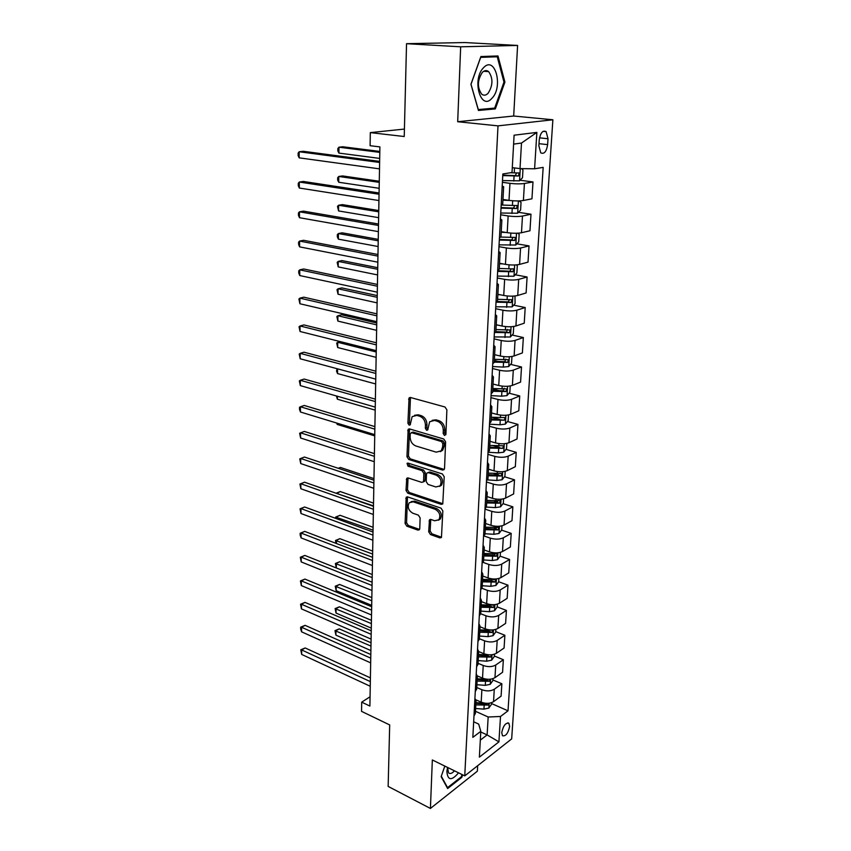 <?xml version="1.0" encoding="UTF-8"?>
<svg xmlns="http://www.w3.org/2000/svg" width="851" height="851" viewBox="0 0 851 851"><rect width="100%" height="100%" fill="white"/><g stroke="black" fill="none" stroke-linecap="round" stroke-linejoin="round"><path stroke-width="1.28" d="M444.477 435.478L445.903 434.287L446.881 409.852L445.009 407.001L410.512 397.502L409.076 397.896L407.906 423.213L409.161 425.16L410.171 424.883L412.15 416.639L416.809 415.394L419.639 416.203C423.298 417.692 425.234 420.681 425.457 425.192L425.351 428.298L426.628 430.266L427.681 429.978L429.659 421.756L434.51 420.437L437.393 421.266C441.137 422.777 443.105 425.808 443.307 430.351L443.19 433.489L444.477 435.478M509.621 726.488L508.898 723.307C505.654 722.563 503.271 725.648 501.75 732.573L502.462 735.732C505.717 736.455 508.1 733.381 509.621 726.488M428.691 531.779L430.468 534.566L439.871 537.896L441.446 537.524L442.839 510.972L441.041 508.153L407.661 496.92L406.204 497.271L405.087 523.429L406.831 526.173L417.873 530.099L419.383 529.737L419.766 528.631L420.117 517.897L418.362 515.132L412.831 513.227C408.416 510.494 407.214 507.005 409.225 502.75L413.182 501.803L435.127 509.238C439.605 511.951 440.861 515.451 438.882 519.759L434.691 520.78L431.01 519.504L429.468 519.876L428.691 531.779L430.138 531.035L431.914 533.811L441.307 537.141L439.871 537.896M460.668 46.805L457.689 121.725L513.685 116.023L517.599 45.443L460.668 46.805L406.533 43.688L404.236 136.522L370.302 132.618L370.111 145.702L379.897 146.904L369.898 706.053L361.696 702.149L361.558 711.362L389.684 724.935L388.152 786.42L430.415 808.45L477.368 771.176L477.666 765.698M457.689 121.725L498.005 125.863L464.752 775.878L432.34 759.954L430.415 808.45M442.531 470.06L444.105 469.656L444.541 468.433L445.605 441.85L443.754 439.01L409.608 428.947L408.172 429.329L406.959 456.7L408.735 459.466L442.531 470.06L443.999 469.39L410.225 458.827L408.735 459.466M444.211 476.783L442.765 503.952L441.19 504.345L407.778 493.165L406.012 490.421L406.746 478.336L408.203 477.975L421.66 482.347L423.17 481.974L423.596 480.772L423.841 473.433L422.053 470.646L407.991 466.178L407.055 463.38L408.076 463.125L442.382 473.954L444.211 476.783M406.533 43.688L464.859 42.55L517.599 45.443M539.247 139.904L538.874 145.84L540.747 152.861C544.193 154.393 546.48 151.648 547.629 144.627L548.012 138.745L546.119 131.628C542.683 130.097 540.385 132.852 539.247 139.904M498.005 125.863L552.873 119.778L511.674 738.891L464.752 775.878M536.864 132.405L534.598 168.785L520.014 168.615L521.493 143.053L536.864 132.405L514.1 135.203L512.025 172.487L502.835 173.987L472.837 737.36L480.804 731.339L478.666 724.073L473.667 721.786M491.495 703.522L508.015 710.819L543.172 167.381L534.598 168.785M508.015 710.819L500.505 716.478L498.92 741.87L479.368 757.135L480.804 731.339M513.685 116.023L552.873 119.778M370.057 696.788L361.696 702.149M404.416 129.075L370.302 132.618M521.493 143.053L513.61 144.106M520.014 168.615L512.291 167.647M480.772 731.998L487.123 734.924L488.166 716.999L475.486 711.287M492.889 679.938L501.867 683.778L501.101 696.139L493.537 701.681C490.016 703.734 485.91 703.894 481.187 702.171L475.9 699.83M501.867 683.778L494.271 689.246C490.75 691.267 486.612 691.427 481.879 689.725L476.762 687.491M494.303 655.983L503.356 659.727L502.579 672.279L494.963 677.673C491.431 679.662 487.283 679.821 482.528 678.141L477.358 675.928M503.356 659.727L495.718 665.035C492.165 666.993 488.006 667.141 483.23 665.482L478.06 663.312M495.739 631.633L504.877 635.272L504.079 648.037L496.42 653.27C492.857 655.206 488.676 655.355 483.879 653.706L478.698 651.568M504.877 635.272L497.186 640.42C493.612 642.324 489.41 642.473 484.591 640.846L479.379 638.739M497.197 606.891L506.419 610.433L505.611 623.4L497.899 628.463C494.314 630.336 490.091 630.474 485.251 628.878L480.028 626.793M506.419 610.433L498.675 615.401C495.08 617.241 490.846 617.379 485.974 615.805L480.73 613.752M498.675 581.744L507.983 585.169L507.164 598.359L499.399 603.253C495.782 605.061 491.538 605.189 486.655 603.636L481.379 601.614M507.983 585.169L500.186 589.977C496.569 591.743 492.303 591.87 487.389 590.349L481.996 588.318M500.133 556.16L509.579 559.49L508.749 572.893L500.931 577.616C497.292 579.361 493.006 579.478 488.08 577.978L482.751 576.01M509.579 559.49L501.728 564.107C498.08 565.819 493.782 565.936 488.825 564.458L483.091 562.383M501.569 530.13L511.196 533.375L510.355 547.012L502.484 551.544C498.814 553.214 494.495 553.331 489.527 551.873L484.145 549.98M511.196 533.375L503.303 537.811C499.622 539.449 495.282 539.555 490.282 538.13L483.985 535.949M503.026 503.664L512.845 506.824L511.983 520.684L504.058 525.024C500.367 526.631 496.016 526.726 490.995 525.333L485.57 523.503M512.845 506.824L504.888 511.057C501.186 512.621 496.814 512.717 491.772 511.345L484.985 509.121M504.494 476.751L514.515 479.815L513.642 493.92L505.664 498.058C501.952 499.59 497.558 499.675 492.495 498.324L487.017 496.569M514.515 479.815L506.515 483.847C502.781 485.336 498.378 485.421 493.282 484.102L486.432 481.964M505.983 449.371L516.227 452.338L515.334 466.688L507.302 470.624C503.558 472.071 499.133 472.156 494.016 470.858L488.485 469.178M516.227 452.338L508.164 456.168C504.409 457.572 499.962 457.647 494.814 456.381L487.9 454.338M507.494 421.522L517.961 424.394L517.046 438.988L508.962 442.711C505.196 444.073 500.728 444.148 495.559 442.903L489.985 441.297M517.961 424.394L509.845 428C506.058 429.319 501.569 429.383 496.378 428.181L489.399 426.234M509.015 393.194L519.716 395.949L518.802 410.799L510.664 414.299C506.856 415.586 502.356 415.639 497.144 414.458L491.506 412.937M519.716 395.949L511.547 399.332C507.739 400.566 503.207 400.619 497.973 399.47L490.921 397.63M510.557 364.366L521.514 366.994L520.578 382.11L512.387 385.386C508.558 386.588 504.015 386.631 498.75 385.514L493.059 384.067M521.514 366.994L513.291 370.142C509.451 371.302 504.888 371.334 499.59 370.249L492.474 368.515M512.111 335.028L523.344 337.539L522.386 352.92L514.132 355.952C510.281 357.058 505.696 357.09 500.377 356.037L494.633 354.686M523.344 337.539L515.057 340.432C511.196 341.496 506.579 341.528 501.239 340.506L494.048 338.868M513.674 305.169L525.205 307.541L524.237 323.199L515.919 325.986C512.036 327.007 507.409 327.018 502.047 326.039L496.239 324.763M525.205 307.541L516.865 310.19C512.962 311.158 508.313 311.168 502.92 310.221L495.654 308.7M515.259 274.777L527.099 277L526.109 292.946L517.738 295.467C513.823 296.393 509.164 296.393 503.739 295.478L497.867 294.308M527.099 277L518.695 279.383C514.77 280.256 510.079 280.245 504.632 279.373L497.292 277.969M516.855 243.833L529.024 245.896L528.024 262.14L519.589 264.395C515.653 265.214 510.94 265.204 505.462 264.363L499.537 263.278M529.024 245.896L520.567 248.013C516.61 248.779 511.876 248.758 506.366 247.949L498.963 246.673M518.45 212.325L530.992 214.218L529.971 230.77L521.482 232.738C517.504 233.461 512.749 233.429 507.217 232.663L501.228 231.685M530.992 214.218L522.471 216.048C518.482 216.707 513.706 216.675 508.143 215.952L500.654 214.792M520.067 180.242L532.992 181.954L531.949 198.804L523.397 200.496C519.397 201.102 514.6 201.059 509.004 200.368L502.962 199.496M532.992 181.954L524.418 183.486C520.397 184.029 515.578 183.986 509.951 183.337L502.388 182.316M480.315 740.115L487.123 734.924L498.92 741.87M495.878 331.422L497.08 331.688M494.325 360.473L498.409 361.452M492.793 389.024L499.25 390.683M491.899 417.256L499.718 419.394M493.006 445.616L499.675 447.541M493.761 473.464L498.814 475.007M494.229 500.835L497.601 501.92M494.452 527.726L496.293 528.343M494.229 554.065L494.931 554.32M502.196 185.869L503.643 186.773L502.111 187.454M502.718 203.995L501.186 204.868M500.441 218.93L501.867 219.984L500.335 220.792M500.952 236.865L499.431 237.865M498.707 251.375L500.111 252.566L498.601 253.481M499.229 269.107L497.707 270.246M497.016 283.213L498.399 284.532L496.888 285.564M497.527 300.754L496.016 302.009M495.356 314.466L496.707 315.912L495.218 317.051M495.856 331.816L494.357 333.198M493.718 345.144L495.059 346.719L493.569 347.953M494.218 362.303L492.729 363.803M492.112 375.27L493.431 376.961L491.952 378.301M492.612 392.247L491.123 393.853M490.538 404.853L491.846 406.65L490.367 408.086M491.038 421.649L489.548 423.362M488.995 433.904L490.272 435.808L488.814 437.34M489.485 450.519L488.006 452.349M487.474 462.444L488.74 464.455L487.283 466.071M487.963 478.89L486.495 480.815M485.974 490.484L487.229 492.601L485.772 494.303M486.464 506.76L485.006 508.781M484.517 518.036L485.74 520.248L484.304 522.035M484.996 534.151L483.538 536.258M483.07 545.119L484.283 547.427L482.847 549.278M483.549 561.064L482.102 563.266M481.655 571.734L482.847 574.127L481.421 576.063M482.134 587.53L480.687 589.807M480.262 597.902L481.443 600.38L480.017 602.391M480.741 613.539L479.304 615.901M478.89 623.634L480.06 626.198L478.645 628.272M479.368 639.112L477.932 641.558M477.539 648.93L478.698 651.579L477.283 653.717M478.017 664.269L476.592 666.79M476.22 673.811L477.358 676.534L475.954 678.747M476.688 689.002L475.273 691.597M474.911 698.288L476.039 701.086L474.645 703.362M475.379 713.329L473.975 715.999M488.166 716.999L500.505 716.478M470.933 84.27L478.443 110.46L495.335 108.907L504.909 82.1L497.984 55.953L480.889 56.549L470.933 84.27M444.818 766.081L441.148 776.644L447.637 788.537L461.795 777.388L462.667 774.857M503.952 82.026L504.909 82.1M490.506 108.46L495.335 108.907M461.051 777.016L461.795 777.388M445.807 434.797L444.669 432.872L444.796 429.734C444.594 425.192 442.616 422.17 438.882 420.66L437.393 421.266M432.138 420.33L435.999 419.841L438.882 420.66M414.586 415.267L418.309 414.809L421.139 415.618C424.798 417.096 426.734 420.086 426.957 424.585L426.851 427.691L427.925 429.574M410.459 397.491L409.405 422.617L410.416 424.458M409.512 428.925L408.448 456.062L410.225 458.827M442.797 443.541L441.509 441.552L411.565 432.68L410.225 433.85L410.129 437.074C410.363 441.488 412.267 444.456 415.862 445.977L436.244 452.168L441.212 450.849L442.669 446.818L442.797 443.541L444.275 442.903L442.988 440.924L441.509 441.552M411.32 432.638L413.065 432.074L442.988 440.924M440.318 451.647L442.68 450.211L444.148 446.179L442.669 446.818M444.275 442.903L444.148 446.179M441.19 504.345L442.637 503.632L409.246 492.484L407.778 493.165M408.044 477.932L407.491 489.74L409.246 492.484M423.638 481.751L425.075 480.092L425.319 472.762L423.521 469.986L409.48 465.529L407.991 466.178M408.299 463.189L409.48 465.529M435.861 486.963L440.031 485.9C442.126 481.464 440.892 477.89 436.308 475.177L428.415 472.667L426.894 473.06L426.468 474.273L426.213 481.613L428.01 484.41L435.861 486.963M439.499 486.421L441.499 485.208C443.594 480.772 442.35 477.209 437.776 474.496L436.308 475.177M427.925 472.592L429.893 471.997L437.776 474.496M430.734 519.44L430.138 531.035M438.446 520.206L440.329 519.025C442.307 514.727 441.063 511.228 436.584 508.526L435.127 509.238M411.118 501.643L414.65 501.111L436.584 508.526M407.48 496.867L406.555 522.716L408.289 525.45L419.33 529.354L417.873 530.099M514.004 167.86L512.281 167.796M521.397 168.636L522.95 169.881L522.493 177.731L519.482 180.838L502.484 180.582M379.823 151.435L342.783 146.766L338.953 147.202L338.921 153.095L379.695 158.414M502.75 175.604L518.429 176.008L519.174 172.998L510.451 172.742M516.578 172.923L515.323 175.604L502.771 175.136M379.801 152.382L338.953 147.202L337.858 148.553L337.836 150.904L338.921 153.095M379.642 161.392L303.254 151.287L299.148 151.755L379.62 162.456M299.18 157.85L298.137 155.573L298.127 153.137L299.148 151.755L299.18 157.85L379.503 168.86M504.515 199.719L502.952 199.655M509.611 200.453L502.92 200.176M519.089 200.9L521.035 202.368L520.589 210.069L517.599 213.229L500.75 213.016M379.291 181.242L342.57 175.934L338.772 176.465L338.741 182.263L379.163 188.294M501.016 208.133L516.546 208.527L517.312 205.58L501.175 205.027M514.781 205.527L513.472 208.069L501.048 207.58M379.269 182.359L338.772 176.465L337.677 177.721L337.666 180.029L338.741 182.263M505.962 232.461L501.207 232.259M517.663 233.206L519.163 234.259L518.716 241.822L515.749 245.024L499.058 244.854M378.759 210.548L342.357 204.612L338.592 205.24L338.56 210.942L378.631 217.665M499.314 240.056L514.706 240.439L515.483 237.546L514.887 237.397L500.92 237.078M513.004 237.525L511.664 239.929L499.346 239.429M378.738 211.825L338.592 205.24L337.507 206.399L338.56 210.942M502.888 263.895L499.516 263.746M516.302 264.895L517.312 265.565L516.876 272.99L513.94 276.245L497.399 276.107M378.248 239.365L342.155 232.823L338.421 233.546L338.379 239.152L378.121 246.535M497.644 271.395L512.898 271.777L513.685 268.937L499.26 268.48M511.249 268.927L509.887 271.214L497.686 270.703M378.216 240.801L338.421 233.546L337.347 234.61L337.326 236.844L338.379 239.152M379.078 192.986L303.381 181.465L299.297 182.04L379.057 194.241M299.329 188.039L298.297 185.709L298.286 183.327L299.297 182.04L299.329 188.039L378.94 200.538M378.525 224.015L303.488 211.133L299.446 211.814L378.493 225.462M299.478 217.707L298.456 215.346L298.446 212.995L299.446 211.814L299.478 217.707L378.387 231.632M377.972 254.502L303.605 240.301L299.595 241.078L377.95 256.119M299.626 246.875L298.616 244.471L298.605 242.163L299.595 241.078L299.626 246.875L377.833 262.182M500.175 294.765L497.856 294.659M514.983 295.988L515.068 303.605L512.153 306.892L495.761 306.796M377.738 267.703L341.942 260.576L338.241 261.395L338.209 266.906L377.61 274.937M496.005 302.169L511.121 302.541L511.919 299.754L497.601 299.307M509.526 299.765L508.143 301.924L497.144 301.456M377.706 269.299L338.241 261.395L337.177 262.363L338.209 266.906M377.44 284.447L303.722 268.98L299.743 269.852L377.408 286.234M299.775 275.554L298.765 273.107L298.754 270.841L299.743 269.852L299.775 275.554L377.301 292.191M491.963 98.248C503.537 86.94 495.08 54.975 483.538 67.718C471.55 79.451 480.762 111.481 491.963 98.248M488.091 93.291C493.006 85.462 493.186 78.228 488.634 71.622C486.581 70.027 484.474 70.293 482.304 72.42C477.347 80.281 477.145 87.515 481.687 94.142C483.783 95.769 485.921 95.482 488.091 93.291M471.039 84.196L480.687 57.368L497.25 56.772L503.973 82.1L494.686 108.077L478.315 109.577L470.954 84.185M489.08 56.262L497.25 56.772M447.552 767.432L446.881 771.793C447.807 780.58 451.69 780.931 458.54 772.836M447.605 767.453L448.509 772.814C450.041 774.165 452.019 773.506 454.455 770.815M462.061 774.559L461.263 776.857L447.541 787.643L441.307 776.208M446.998 787.377L447.541 787.643M497.707 325.093L496.229 325.018M513.706 326.486L513.302 333.666L510.409 336.996L494.154 336.932M377.238 295.584L341.751 287.883L338.07 288.787L338.038 294.212L377.11 302.871M495.601 332.454L509.377 332.752L510.185 330.007L495.973 329.582M507.43 329.411L506.43 332.092L495.867 331.624M377.206 297.318L338.07 288.787L337.017 289.68L338.038 294.212M495.442 354.878L494.622 354.835M511.951 356.495L511.557 363.186L508.685 366.558L503.281 367.089L492.58 366.536M376.748 323.008L341.549 314.764L337.9 315.753L337.868 321.093L376.621 330.337M494.229 362.143L507.664 362.42L508.472 359.728L494.378 359.313M505.792 359.111L504.739 361.718L494.282 361.239M376.716 324.88L337.9 315.753L336.858 316.551L337.868 321.093M510.217 385.971L509.845 392.194L506.994 395.609L501.633 396.183L491.027 395.619M492.665 391.3L505.983 391.566L506.802 388.928L492.814 388.524M504.175 388.29L503.09 390.832L492.718 390.343M376.227 351.995L337.741 342.283L337.698 347.538L376.131 357.367M340.145 341.57L336.698 343.006L337.698 347.538M508.504 414.926L508.164 420.702L505.334 424.138L500.016 424.777L489.506 424.192M491.123 419.958L504.324 420.213L505.154 417.607L491.272 417.224M504.324 420.213L491.187 418.926M337.57 368.845L337.539 373.568L375.663 383.961M337.539 373.568L336.528 371.1L337.07 368.706M506.834 443.382L506.515 448.711L503.707 452.189L498.431 452.86L488.144 452.275M489.612 448.105L502.696 448.349L503.526 445.796L489.761 445.424M502.696 448.349L489.676 447.02M337.4 396.247L337.379 399.204L375.195 410.129M337.379 399.204L336.379 395.96M376.908 313.87L303.828 297.18L299.882 298.148L376.876 315.827M299.914 303.754L298.903 299.041L299.882 298.148L299.914 303.754L376.77 321.678M376.397 342.793L303.935 324.922L300.031 325.976L376.355 344.9M300.052 331.486L299.052 326.773L300.031 325.976L300.052 331.486L376.259 350.655M375.887 371.206L304.041 352.208L300.169 353.346L375.844 373.472M300.19 358.771L299.201 354.059L300.169 353.346L300.19 358.771L375.748 379.131M375.387 399.151L304.147 379.046L300.307 380.269L375.344 401.566M300.329 385.609L299.35 380.897L300.307 380.269L300.329 385.609L375.248 407.118M374.897 426.617L304.243 405.459L300.435 406.767L374.844 429.17M300.467 412.012L299.499 409.405L299.488 407.31L300.435 406.767L300.467 412.012L374.748 434.638M505.186 471.337L504.898 476.252L502.101 479.751L496.867 480.475L487.602 479.921M488.134 475.773L501.101 476.017L501.941 473.496L488.272 473.145M501.101 476.017L498.292 475.156L488.197 474.635M337.23 423.213L337.219 424.436L374.727 435.882M337.219 424.436L336.677 423.043M374.408 453.636L304.35 431.446L300.573 432.829L374.366 456.327M300.594 437.999L299.626 433.297L300.573 432.829L300.594 437.999L374.27 461.699M503.569 498.814L503.303 503.313L500.526 506.845L495.335 507.611L486.453 507.068M486.676 502.973L499.537 503.196L500.377 500.718L486.815 500.377M499.537 503.196L496.75 502.303L486.74 501.771M373.94 480.198L304.445 457.03L300.701 458.487L373.887 483.017M300.722 463.572L299.765 458.88L300.701 458.487L300.722 463.572L373.791 488.304M501.973 525.812L501.728 529.918L498.984 533.481L493.835 534.29L485.017 533.737M373.961 478.592L340.421 467.444L338.304 468.316M485.24 529.705L497.995 529.928L498.835 527.482L485.368 527.163M497.995 529.928L495.229 528.992L485.304 528.46M338.251 468.295L340.421 467.444M373.472 506.324L304.541 482.209L300.829 483.74L373.419 509.281M300.85 488.74L299.903 484.049L300.829 483.74L300.85 488.74L373.323 514.472M299.903 484.049L304.541 482.209M500.409 552.363L500.186 556.086L497.463 559.681L492.346 560.522L483.613 559.958M373.525 503.132L340.251 491.548L336.783 493.495M483.825 556.001L496.473 556.214L497.314 553.799L483.964 553.49M496.473 556.214L493.74 555.246L483.9 554.692M373.472 505.877L336.092 493.25M336.039 493.229L340.251 491.548M373.004 532.035L304.637 506.994L300.956 508.59L372.951 535.109M300.977 513.515L300.031 508.834L300.956 508.59L300.977 513.515L372.866 540.215M300.031 508.834L304.637 506.994M498.867 578.467L498.675 581.818L495.963 585.435L490.889 586.318L482.23 585.743M373.089 527.29L340.07 515.291L336.645 516.855L336.634 518.706M482.443 581.85L494.984 582.052L495.825 579.68L482.57 579.382M494.984 582.052L492.272 581.052L482.506 580.499M373.046 530.152L335.656 517.068L340.07 515.291M335.656 518.355L335.656 517.068M372.557 557.32L304.732 531.396L301.073 533.066L372.493 560.511M301.105 537.906L300.169 535.173L300.158 533.237L301.073 533.066L301.105 537.906L372.408 565.543M300.158 533.237L304.732 531.396M497.356 604.136L497.175 607.135L494.495 610.773L489.463 611.688L480.868 611.103M372.664 551.086L339.9 538.683L336.496 540.311L336.475 543.523M481.07 607.274L493.516 607.465L494.367 605.125L481.198 604.848M493.516 607.465L490.825 606.433L481.145 605.88M372.61 554.044L335.517 540.459L339.9 538.683M335.868 543.289L335.517 540.459M372.11 582.201L304.828 555.426L301.201 557.16L372.047 585.509M301.222 561.926L300.286 557.267L301.201 557.16L301.222 561.926L371.961 590.466M300.286 557.267L304.828 555.426M495.867 629.389L495.718 632.027L493.037 635.686L488.048 636.644L479.528 636.048M372.249 574.521L339.73 561.734L336.347 563.415L336.326 567.957L335.39 563.511L339.73 561.734M479.73 632.282L492.069 632.474L492.92 630.165L479.858 629.9M492.069 632.474L489.41 631.41L479.804 630.836M372.195 577.584L335.39 563.511M494.41 654.217L494.271 656.525L491.612 660.206L486.666 661.195L478.209 660.589M371.834 597.604L339.57 584.446L336.209 586.19L336.177 590.7L371.696 605.359M490.346 654.855L478.539 654.547M478.411 656.887L490.644 657.068L491.538 654.823M490.644 657.068L488.017 655.972L478.485 655.398M371.781 600.763L335.251 586.211L339.57 584.446M336.177 590.7L335.251 586.211M492.963 678.651L492.846 680.63L490.219 684.332L485.293 685.342L476.911 684.736M371.43 620.347L339.4 606.816L336.071 608.625L336.039 613.071L371.291 628.134M488.006 679.3L477.23 678.79M477.113 681.098L489.251 681.268L490.24 679.226M489.251 681.268L486.634 680.151L477.188 679.566M371.366 623.602L335.113 608.593L339.4 606.816M336.039 613.071L335.113 608.593M491.548 702.692L491.452 704.351L488.836 708.075L483.953 709.117L475.635 708.5M371.025 642.75L339.241 628.878L335.932 630.729L335.9 635.123L370.887 650.568M485.474 703.277L475.954 702.649M475.837 704.915L487.878 705.085L488.899 703.277M487.878 705.085L485.283 703.937L475.911 703.341M370.962 646.1L334.986 630.644L339.241 628.878M335.9 635.123L334.986 630.644M371.674 606.699L304.924 579.084L301.318 580.882L371.61 610.114M301.339 585.584L300.414 580.925L301.318 580.882L301.339 585.584L371.525 614.986M300.414 580.925L304.924 579.084M371.238 630.793L305.009 602.391L301.435 604.253L371.174 634.325M301.456 608.88L300.541 604.231L301.435 604.253L301.456 608.88L371.089 639.112M300.541 604.231L305.009 602.391M370.813 654.525L305.105 625.347L301.552 627.261L370.749 658.153M301.573 631.825L300.669 629.006L300.669 627.176L301.552 627.261L301.573 631.825L370.664 662.865M300.669 627.176L305.105 625.347M370.398 677.885L305.19 647.962L301.669 649.941L370.334 681.608M301.69 654.43L300.786 649.792L301.669 649.941L301.69 654.43L370.249 686.257M300.786 649.792L305.19 647.962M481.187 702.171L481.879 689.725M482.528 678.141L483.23 665.482M483.879 653.706L484.591 640.846M485.251 628.878L485.974 615.805M486.655 603.636L487.389 590.349M488.08 577.978L488.825 564.458M489.527 551.873L490.282 538.13M490.995 525.333L491.772 511.345M492.495 498.324L493.282 484.102M494.016 470.858L494.814 456.381M495.559 442.903L496.378 428.181M497.144 414.458L497.973 399.47M498.75 385.514L499.59 370.249M500.377 356.037L501.239 340.506M502.047 326.039L502.92 310.221M503.739 295.478L504.632 279.373M505.462 264.363L506.366 247.949M507.217 232.663L508.143 215.952M509.004 200.368L509.951 183.337M523.397 200.496L524.418 183.486M521.482 232.738L522.471 216.048M519.589 264.395L520.567 248.013M517.738 295.467L518.695 279.383M515.919 325.986L516.865 310.19M514.132 355.952L515.057 340.432M512.387 385.386L513.291 370.142M510.664 414.299L511.547 399.332M508.962 442.711L509.845 428M507.302 470.624L508.164 456.168M505.664 498.058L506.515 483.847M504.058 525.024L504.888 511.057M502.484 551.544L503.303 537.811M500.931 577.616L501.728 564.107M499.399 603.253L500.186 589.977M497.899 628.463L498.675 615.401M496.42 653.27L497.186 640.42M494.963 677.673L495.718 665.035M493.537 701.681L494.271 689.246M539.502 137.841L548.012 138.745M539.002 143.681L547.629 144.627M444.796 429.734L443.307 430.351M435.999 419.841L434.51 420.437M426.851 427.691L425.351 428.298M426.957 424.585L425.457 425.192M421.139 415.618L419.639 416.203M418.309 414.809L416.809 415.394M409.405 422.617L407.906 423.213M410.086 398.704L408.576 399.268M444.669 432.872L443.19 433.489M408.448 456.062L406.959 456.7M409.193 430.032L407.693 430.627M413.065 432.074L411.565 432.68M407.491 489.74L406.012 490.421M407.799 478.879L406.321 479.549M425.075 480.092L423.596 480.772M425.319 472.762L423.841 473.433M423.521 469.986L422.053 470.646M429.893 471.997L428.415 472.667M430.532 520.28L429.074 521.003M414.65 501.111L413.182 501.803M408.289 525.45L406.831 526.173M406.555 522.716L405.087 523.429M407.267 497.75L405.789 498.441M431.914 533.811L430.468 534.566M519.557 180.763L520.269 168.615M514.249 172.891L514.525 167.924M513.791 181.04L514.068 176.051M515.323 175.604L518.429 176.008M517.674 213.154L518.387 200.921M512.408 205.495L512.674 200.762M511.962 213.484L512.228 208.591M513.472 208.069L516.546 208.527M515.823 244.95L516.504 233.248M510.6 237.493L510.845 233.1M510.153 245.343L510.43 240.535M511.664 239.929L514.706 240.439M514.015 276.16L514.664 264.991M508.824 268.916L509.058 264.831M508.387 276.618L508.653 271.894M509.887 271.214L512.898 271.777M512.228 306.807L512.845 296.148M507.079 299.754L507.292 295.988M506.653 307.317L506.919 302.69M508.143 301.924L511.121 302.541M510.483 336.911L511.068 326.731M505.366 330.05L505.568 326.582M504.951 337.475L505.207 332.922M506.43 332.092L509.377 332.752M508.76 366.473L509.324 356.771M503.686 359.792L503.866 356.622M503.281 367.089L503.526 362.622M504.739 361.718L507.664 362.42M507.068 395.524L507.611 386.28M502.037 389.024L502.207 386.131M501.633 396.183L501.877 391.8M503.09 390.832L505.983 391.566M505.409 424.053L505.92 415.256M500.42 417.735L500.569 415.107M500.016 424.777L500.26 420.458M503.781 452.104L504.271 443.733M498.824 445.945L498.952 443.584M498.431 452.86L498.675 448.626M502.175 479.666L502.643 471.709M497.261 473.667L497.378 471.571M496.867 480.475L497.112 476.305M500.601 506.76L501.037 499.207M495.718 500.92L495.825 499.069M495.335 507.611L495.569 503.515M499.048 533.396L499.473 526.237M494.208 527.716L494.293 526.099M493.835 534.29L494.059 530.258M497.527 559.586L497.92 552.81M492.718 554.054L492.793 552.671M492.346 560.522L492.569 556.554M496.027 585.35L496.399 578.935M491.25 579.957L491.314 578.797M490.889 586.318L491.112 582.424M494.559 610.678L494.91 604.625M489.814 605.433L489.868 604.487M489.463 611.688L489.676 607.859M493.112 635.601L493.442 629.889M488.4 630.485L488.442 629.751M488.048 636.644L488.261 632.867M491.687 660.121L491.995 654.738M487.006 655.142L487.038 654.6M486.666 661.195L486.868 657.483M490.282 684.236L490.57 679.183M485.293 685.342L485.506 681.704M488.899 707.979L489.176 703.245M483.953 709.117L484.155 705.532M507.824 722.818L508.898 723.307M502.718 204.123L503.643 186.773M500.952 237.004L501.867 219.984M499.218 269.267L500.111 252.566M497.516 300.924L498.399 284.532M495.846 332.007L496.707 315.912M494.208 362.515L495.059 346.719M492.601 392.46L493.431 376.961M491.027 421.883L491.846 406.65M489.474 450.775L490.272 435.808M487.953 479.156L488.74 464.455M486.453 507.036L487.229 492.601M484.985 534.439L485.74 520.248M483.538 561.373L484.283 547.427M482.113 587.839L482.847 574.127M480.719 613.858L481.443 600.38M479.347 639.452L480.06 626.198M477.996 664.61L478.698 651.579M476.666 689.353L477.358 676.534M475.358 713.691L476.039 701.086M543.151 131.32L546.119 131.628M410.267 397.46L409.076 397.896M409.267 428.883L408.172 429.329M442.68 450.211L441.212 450.849M407.725 477.9L406.746 478.336M424.649 481.294L423.17 481.974M407.767 463.072L407.055 463.38M441.499 485.208L440.031 485.9M430.393 519.418L429.468 519.876M440.329 519.025L438.882 519.759M407.14 496.835L406.204 497.271M518.216 172.881L519.174 172.998M516.461 205.453L517.312 205.58M514.706 237.418L515.483 237.546M512.962 268.799L513.685 268.937M511.249 299.616L511.919 299.754M483.708 71.271L488.634 71.622M447.562 767.825L446.988 770.453M509.547 329.869L510.185 330.007M507.877 359.59L508.472 359.728M506.228 388.779L506.802 388.928M504.611 417.469L505.154 417.607"/></g></svg>
